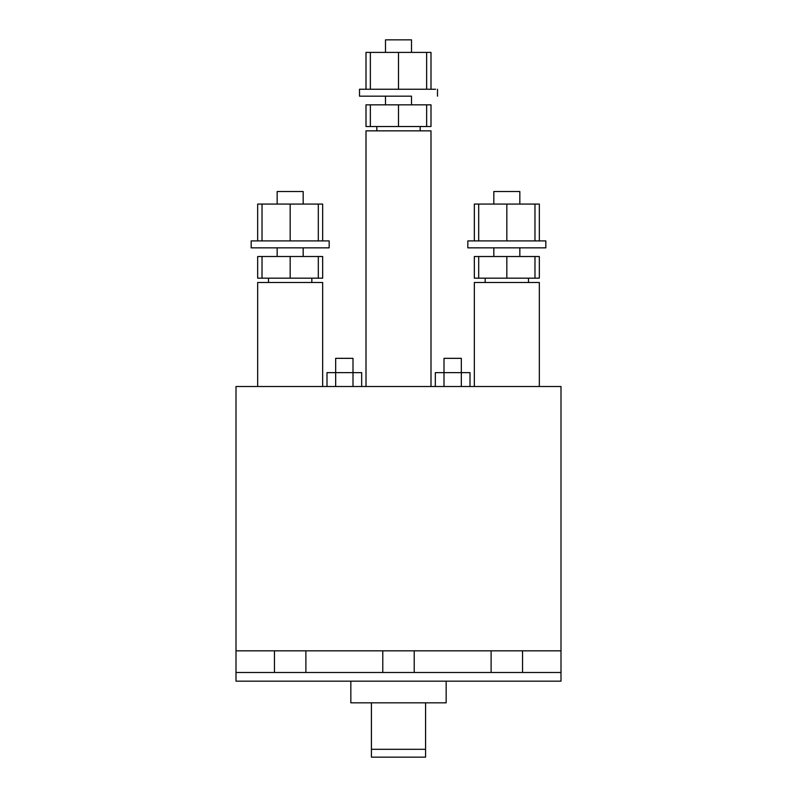 <?xml version="1.0" encoding="UTF-8"?>
<svg xmlns="http://www.w3.org/2000/svg" width="797" height="797" viewBox="0 0 797 797"><rect width="100%" height="100%" fill="white"/><g stroke="black" fill="none" stroke-linecap="round" stroke-linejoin="round"><path stroke-width="1.2" d="M411.501 104.845L411.501 96.178L359.497 96.178L385.499 96.178L385.499 104.845M411.501 52.413L411.501 39.85L385.499 39.85L411.501 39.85M385.499 52.413L385.499 39.85M366.002 386.505L366.002 130.847L430.998 130.847L430.998 386.505M461.333 386.505L461.333 358.341L443.999 358.341L443.999 372.637L435.331 372.637L435.331 386.505M539.33 240.913L539.33 204.082L478.688 204.082L478.688 240.913M506.832 204.082L506.832 240.913M540.605 247.847L467.829 247.847L467.829 240.913L545.825 240.913L545.825 247.847L540.605 247.847M534.976 204.082L534.976 240.913M443.999 386.505L443.999 372.637L470.001 372.637L470.001 386.505M478.688 278.173L478.688 256.514L506.832 256.514L506.832 278.173L474.335 278.173L474.335 256.514L478.688 256.514M506.832 278.173L534.976 278.173L534.976 256.514L539.33 256.514L539.33 278.173L534.976 278.173M506.832 256.514L534.976 256.514M528.491 282.507L528.491 278.173M485.164 282.507L485.164 278.173M560.998 650.83L560.998 386.505L236.002 386.505L236.002 672.499L560.998 672.499L560.998 650.83L236.002 650.83M522.553 650.83L522.553 672.499M446.161 681.166L446.161 702.824L350.839 702.824L350.839 681.166M560.998 672.499L560.998 681.166L236.002 681.166L236.002 672.499M371.422 702.824L371.422 749.31L425.578 749.31L425.578 757.15L371.422 757.15L371.422 749.31M425.578 702.824L425.578 749.31M274.447 650.83L274.447 672.499M305.889 650.83L305.889 672.499M382.779 650.83L382.779 672.499M491.111 650.83L491.111 672.499M414.221 650.83L414.221 672.499M353.001 386.505L353.001 358.341L335.667 358.341L335.667 372.637L326.999 372.637L326.999 386.505M335.667 386.505L335.667 372.637L361.669 372.637L361.669 386.505M519.833 256.514L519.833 247.847M519.833 204.082L519.833 191.509L493.831 191.509L493.831 204.082M493.831 256.514L493.831 247.847M257.67 386.505L322.665 386.505L322.665 282.507L257.67 282.507L257.67 386.505M262.024 278.173L262.024 256.504L290.168 256.504L290.168 278.173L262.024 278.173M290.168 278.173L318.312 278.173L318.312 256.504L290.168 256.504M262.024 256.514L257.67 256.514L257.67 278.173L268.509 278.173L268.509 282.507L311.836 282.507L311.836 278.173L322.665 278.173L322.665 256.514L318.312 256.514M430.998 89.244L430.998 52.413L370.356 52.413L370.356 89.244M398.5 52.413L398.5 89.244M435.59 89.244L359.497 89.244L359.497 96.178M426.644 52.413L426.644 89.244M366.002 130.847L376.832 130.847L376.832 126.514L366.002 126.514L366.002 104.845L370.356 104.845L370.356 126.514L426.644 126.514L426.644 104.845L430.998 104.845L430.998 126.514L420.168 126.514L420.168 130.847L430.998 130.847M474.335 386.505L539.33 386.505L539.33 282.507L474.335 282.507L474.335 386.505M370.356 104.845L398.5 104.845L398.5 126.514M398.5 104.845L426.644 104.845M303.169 256.504L303.169 247.847M303.169 204.082L303.169 191.509L277.167 191.509L277.167 204.082M277.167 256.504L277.167 247.847M322.665 240.913L322.665 204.082L262.024 204.082L262.024 240.913M290.168 204.082L290.168 240.913M323.941 247.847L251.175 247.847L251.175 240.913L329.171 240.913L329.171 247.847L323.941 247.847M318.312 204.082L318.312 240.913M478.688 204.082L474.335 204.082L474.335 240.913M370.356 52.413L366.002 52.413L366.002 89.244M437.503 96.178L437.503 89.244M262.024 204.082L257.67 204.082L257.67 240.913"/></g></svg>
